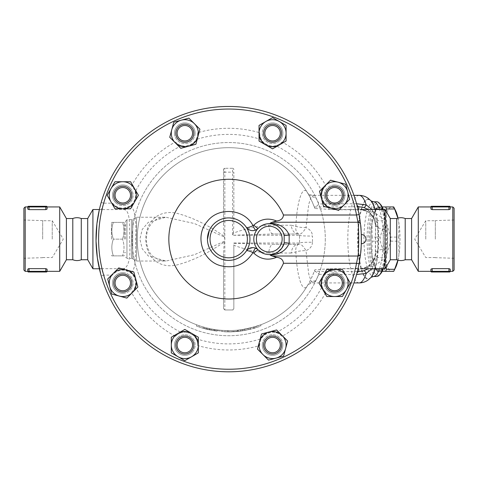 <?xml version="1.0" encoding="UTF-8"?>
<svg xmlns="http://www.w3.org/2000/svg" width="478" height="478" viewBox="0 0 478 478"><rect width="100%" height="100%" fill="white"/><g stroke="black" fill="none" stroke-linecap="round" stroke-linejoin="round"><path stroke-width="0.36" stroke-dasharray="2.39 1.79" d="M29.05 206.293L46.438 206.293A0.645 0.645 0 0 1 47.083 206.938L47.083 209.095L47.083 206.938L47.083 209.095L45.798 209.627L45.798 206.938L29.05 206.938L29.05 206.293L28.405 206.293A0.645 0.645 0 0 0 27.766 206.938L27.766 209.095L29.05 209.627L45.798 209.627M27.766 209.095L27.766 206.938L29.05 206.938L29.05 209.627M45.798 271.982L28.405 271.982A0.645 0.645 0 0 1 27.766 271.337L27.766 269.18L27.766 271.337L45.798 271.337L45.798 271.982L46.438 271.982A0.645 0.645 0 0 0 47.083 271.337L47.083 269.18L47.083 271.337L47.083 269.18L45.798 268.648L28.859 268.654M29.05 271.982L29.05 268.648L27.867 268.977M52.239 239.137L52.239 220.734L52.239 239.137M42.673 239.137L42.673 220.603L42.673 239.137M23.9 239.137L23.9 258.263L23.9 239.137M81.272 218.53L81.272 259.745M72.793 218.53L72.793 259.745M23.9 208.223L23.9 270.052M25.191 271.337L25.191 206.938M59.714 206.938L59.714 271.337M66.406 218.53L66.406 259.745M432.202 206.293L449.595 206.293A0.645 0.645 0 0 1 450.234 206.938L450.234 209.095L450.234 206.938L432.202 206.938L432.202 206.293L431.562 206.293A0.645 0.645 0 0 0 430.917 206.938L430.917 209.095L432.202 209.627L448.95 209.627L450.234 209.095M430.917 209.095L430.917 206.938L432.202 206.938L432.202 209.627M448.95 271.982L431.562 271.982A0.645 0.645 0 0 1 430.917 271.337L430.917 269.18L430.917 271.337L448.95 271.337L448.95 271.982L449.595 271.982A0.645 0.645 0 0 0 450.234 271.337L450.234 269.18L448.95 268.648L432.202 268.648L430.917 269.18M450.234 269.18L450.234 271.337L448.95 271.337L448.95 268.648M425.761 239.137L425.761 220.734L425.761 239.137M435.327 239.137L435.327 220.603L435.327 239.137M454.1 239.137L454.1 258.263L454.1 239.137M396.728 218.53L396.728 259.745M405.207 218.53L405.207 259.745M454.1 208.223L454.1 270.052M452.809 271.337L452.809 206.938M418.286 206.938L418.286 271.337M411.594 218.53L411.594 259.745M113.352 255.879C111.338 250.299 111.338 244.718 113.352 239.137C111.338 244.718 111.338 250.299 113.352 255.879C111.338 255.879 111.338 255.879 113.352 255.879C111.338 255.879 111.338 255.879 113.352 255.879L122.499 255.879C124.513 255.879 124.513 255.879 122.499 255.879C124.513 255.879 124.513 255.879 122.499 255.879C124.513 250.299 124.513 244.718 122.499 239.137C124.513 244.718 124.513 250.299 122.499 255.879L113.352 255.879M111.488 239.137L111.488 223.035L111.488 239.137M113.352 222.395C111.338 227.976 111.338 233.557 113.352 239.137C111.338 233.557 111.338 227.976 113.352 222.395C111.338 222.395 111.338 222.395 113.352 222.395C111.338 222.395 111.338 222.395 113.352 222.395L122.499 222.395C124.513 227.976 124.513 233.557 122.499 239.137C124.513 233.557 124.513 227.976 122.499 222.395C124.513 222.395 124.513 222.395 122.499 222.395C124.513 222.395 124.513 222.395 122.499 222.395L113.352 222.395M124.364 239.137L124.364 223.035L124.364 239.137M122.499 239.137L113.352 239.137L122.499 239.137M125.654 239.137L125.654 221.105L125.654 239.137M397.887 260.146L398.897 255.24A32.199 8.335 90 0 1 397.989 260.175M395.545 267.662A32.199 8.335 90 0 1 391.679 271.337L393.729 271.337M384.461 255.24L384.408 269.305A36.065 9.333 -90 0 0 385.322 271.337L391.679 271.337A32.199 8.335 90 0 1 384.461 255.24A32.199 8.335 90 0 1 384.461 223.035L380.201 237.106A36.065 9.333 -90 0 0 380.201 241.175L384.461 255.24M398.843 237.106L398.897 223.035A32.199 8.335 90 0 1 398.897 255.24L398.843 241.175A36.065 9.333 -90 0 0 398.843 237.106L390.711 237.106A36.065 9.333 90 0 1 390.711 241.175L386.451 255.24L386.212 266.814M391.679 206.938L385.322 206.938A36.065 9.333 -90 0 0 384.408 208.97L384.461 223.035A32.199 8.335 90 0 1 391.679 206.938A32.199 8.335 90 0 1 395.545 210.613M397.989 218.099A32.199 8.335 90 0 1 398.897 223.035L397.887 218.129M372.069 237.106L372.021 223.035A32.199 8.335 -90 0 0 372.021 255.24L372.069 241.175A36.065 9.333 90 0 1 372.069 237.106L380.201 237.106M377.19 206.938L379.233 206.938A32.199 8.335 -90 0 0 375.367 210.613A32.199 8.335 -90 0 0 372.021 223.035L376.276 208.97A36.065 9.333 90 0 1 377.058 207.195A36.065 9.333 90 0 1 377.19 206.938L385.322 206.938M382.197 271.337L377.19 271.337A36.065 9.333 90 0 1 377.058 271.086A36.065 9.333 90 0 1 376.276 269.305L372.021 255.24A32.199 8.335 -90 0 0 375.367 267.662A32.199 8.335 -90 0 0 379.233 271.337A32.199 8.335 -90 0 0 386.451 255.24A32.199 8.335 -90 0 0 386.451 223.035A32.199 8.335 -90 0 0 379.233 206.938L382.197 206.938M386.212 211.461L386.451 223.035L390.711 237.106M376.276 208.97L384.408 208.97M377.19 271.337L385.322 271.337M376.276 269.305L384.408 269.305M372.069 241.175L380.201 241.175M370.988 239.137A31.877 8.251 -90 0 0 379.233 271.014A31.877 8.251 -90 0 0 387.485 239.137A31.877 8.251 -90 0 0 379.233 207.261A31.877 8.251 -90 0 0 370.988 239.137M390.711 241.175L398.843 241.175M369.739 239.137A31.877 8.251 -90 0 0 377.99 271.014A31.877 8.251 -90 0 0 386.242 239.137A31.877 8.251 -90 0 0 377.99 207.261A31.877 8.251 -90 0 0 369.739 239.137M278.937 351.42A9.016 9.016 0 0 0 274.898 336.339A9.016 9.016 0 0 0 263.856 347.381A9.016 9.016 0 0 0 278.937 351.42A9.016 9.016 0 0 0 274.898 336.339A9.016 9.016 0 0 0 263.856 347.381A9.016 9.016 0 0 0 278.937 351.42A9.016 9.016 0 0 0 274.898 336.339A9.016 9.016 0 0 0 263.856 347.381A9.016 9.016 0 0 0 278.937 351.42A9.016 9.016 0 0 1 263.856 347.381A9.016 9.016 0 0 1 274.898 336.339A9.016 9.016 0 0 1 278.937 351.42A9.016 9.016 0 0 1 263.856 347.381A9.016 9.016 0 0 1 274.898 336.339A9.016 9.016 0 0 1 278.937 351.42M184.825 354.061A9.016 9.016 0 0 0 192.634 340.539A9.016 9.016 0 0 0 177.021 340.539A9.016 9.016 0 0 0 184.825 354.061A9.016 9.016 0 0 0 192.634 340.539A9.016 9.016 0 0 0 177.021 340.539A9.016 9.016 0 0 0 184.825 354.061A9.016 9.016 0 0 0 192.634 340.539A9.016 9.016 0 0 0 177.021 340.539A9.016 9.016 0 0 0 184.825 354.061A9.016 9.016 0 0 1 177.021 340.539A9.016 9.016 0 0 1 192.634 340.539A9.016 9.016 0 0 1 184.825 354.061A9.016 9.016 0 0 1 177.021 340.539A9.016 9.016 0 0 1 192.634 340.539A9.016 9.016 0 0 1 184.825 354.061M116.411 289.381A9.016 9.016 0 0 0 131.498 285.342A9.016 9.016 0 0 0 120.456 274.3A9.016 9.016 0 0 0 116.411 289.381A9.016 9.016 0 0 0 131.498 285.342A9.016 9.016 0 0 0 120.456 274.3A9.016 9.016 0 0 0 116.411 289.381A9.016 9.016 0 0 0 131.498 285.342A9.016 9.016 0 0 0 120.456 274.3A9.016 9.016 0 0 0 116.411 289.381A9.016 9.016 0 0 1 120.456 274.3A9.016 9.016 0 0 1 131.498 285.342A9.016 9.016 0 0 1 116.411 289.381A9.016 9.016 0 0 1 120.456 274.3A9.016 9.016 0 0 1 131.498 285.342A9.016 9.016 0 0 1 116.411 289.381M113.77 195.269A9.016 9.016 0 0 0 127.297 203.078A9.016 9.016 0 0 0 127.297 187.46A9.016 9.016 0 0 0 113.77 195.269A9.016 9.016 0 0 1 127.297 187.46A9.016 9.016 0 0 1 127.297 203.078A9.016 9.016 0 0 1 113.77 195.269A9.016 9.016 0 0 0 127.297 203.078A9.016 9.016 0 0 0 127.297 187.46A9.016 9.016 0 0 0 113.77 195.269A9.016 9.016 0 0 0 127.297 203.078A9.016 9.016 0 0 0 127.297 187.46A9.016 9.016 0 0 0 113.77 195.269A9.016 9.016 0 0 1 127.297 187.46A9.016 9.016 0 0 1 127.297 203.078A9.016 9.016 0 0 1 113.77 195.269M178.449 126.855A9.016 9.016 0 0 0 182.494 141.936A9.016 9.016 0 0 0 193.536 130.894A9.016 9.016 0 0 0 178.449 126.855A9.016 9.016 0 0 1 193.536 130.894A9.016 9.016 0 0 1 182.494 141.936A9.016 9.016 0 0 1 178.449 126.855A9.016 9.016 0 0 0 182.494 141.936A9.016 9.016 0 0 0 193.536 130.894A9.016 9.016 0 0 0 178.449 126.855A9.016 9.016 0 0 0 182.494 141.936A9.016 9.016 0 0 0 193.536 130.894A9.016 9.016 0 0 0 178.449 126.855A9.016 9.016 0 0 1 193.536 130.894A9.016 9.016 0 0 1 182.494 141.936A9.016 9.016 0 0 1 178.449 126.855M272.562 124.214A9.016 9.016 0 0 0 264.758 137.736A9.016 9.016 0 0 0 280.371 137.736A9.016 9.016 0 0 0 272.562 124.214A9.016 9.016 0 0 1 280.371 137.736A9.016 9.016 0 0 1 264.758 137.736A9.016 9.016 0 0 1 272.562 124.214A9.016 9.016 0 0 0 264.758 137.736A9.016 9.016 0 0 0 280.371 137.736A9.016 9.016 0 0 0 272.562 124.214A9.016 9.016 0 0 0 264.758 137.736A9.016 9.016 0 0 0 280.371 137.736A9.016 9.016 0 0 0 272.562 124.214A9.016 9.016 0 0 1 280.371 137.736A9.016 9.016 0 0 1 264.758 137.736A9.016 9.016 0 0 1 272.562 124.214M340.981 188.894A9.016 9.016 0 0 0 325.894 192.939A9.016 9.016 0 0 0 336.936 203.981A9.016 9.016 0 0 0 340.981 188.894A9.016 9.016 0 0 1 336.936 203.981A9.016 9.016 0 0 1 325.894 192.939A9.016 9.016 0 0 1 340.981 188.894A9.016 9.016 0 0 0 325.894 192.939A9.016 9.016 0 0 0 336.936 203.981A9.016 9.016 0 0 0 340.981 188.894A9.016 9.016 0 0 0 325.894 192.939A9.016 9.016 0 0 0 336.936 203.981A9.016 9.016 0 0 0 340.981 188.894A9.016 9.016 0 0 1 336.936 203.981A9.016 9.016 0 0 1 325.894 192.939A9.016 9.016 0 0 1 340.981 188.894M287.648 341.005L283.609 356.086L268.522 360.131L257.481 349.089L261.52 334.002L276.607 329.963L287.648 341.005M198.352 352.854L184.825 360.663L171.303 352.854L171.303 337.235L184.825 329.432L198.352 337.235L198.352 352.854M126.831 298.093L111.744 294.048L107.705 278.967L118.747 267.925L133.828 271.964L137.873 287.051L126.831 298.093M114.977 208.796L107.174 195.269L114.977 181.748L130.596 181.748L138.405 195.269L130.596 208.796L114.977 208.796M169.744 137.27L173.783 122.189L188.87 118.144L199.912 129.185L195.872 144.272L180.786 148.311L169.744 137.27M259.04 125.421L272.562 117.612L286.089 125.421L286.089 141.04L272.562 148.849L259.04 141.04L259.04 125.421M330.561 180.188L345.648 184.227L349.687 199.314L338.645 210.356L323.564 206.311L319.519 191.23L330.561 180.188M262.261 345.044A10.307 10.307 0 0 1 272.562 334.743A10.307 10.307 0 0 1 282.868 345.044A10.307 10.307 0 0 1 272.562 355.351A10.307 10.307 0 0 1 262.261 345.044M177.541 337.761A10.307 10.307 0 0 1 192.114 337.761A10.307 10.307 0 0 1 192.114 352.334A10.307 10.307 0 0 1 177.541 352.334A10.307 10.307 0 0 1 177.541 337.761M122.786 272.705A10.307 10.307 0 0 1 133.093 283.006A10.307 10.307 0 0 1 122.786 293.313A10.307 10.307 0 0 1 112.485 283.006A10.307 10.307 0 0 1 122.786 272.705M130.076 187.985A10.307 10.307 0 0 1 130.076 202.558A10.307 10.307 0 0 1 115.503 202.558A10.307 10.307 0 0 1 115.503 187.985A10.307 10.307 0 0 1 130.076 187.985M195.132 133.231A10.307 10.307 0 0 1 184.825 143.531A10.307 10.307 0 0 1 174.524 133.231A10.307 10.307 0 0 1 184.825 122.924A10.307 10.307 0 0 1 195.132 133.231M279.851 140.514A10.307 10.307 0 0 1 265.278 140.514A10.307 10.307 0 0 1 265.278 125.941A10.307 10.307 0 0 1 279.851 125.941A10.307 10.307 0 0 1 279.851 140.514M334.606 205.576A10.307 10.307 0 0 1 324.299 195.269A10.307 10.307 0 0 1 334.606 184.968A10.307 10.307 0 0 1 344.907 195.269A10.307 10.307 0 0 1 334.606 205.576M343.622 283.006A9.016 9.016 0 0 1 330.095 290.815A9.016 9.016 0 0 1 330.095 275.197A9.016 9.016 0 0 1 343.622 283.006A9.016 9.016 0 0 0 330.095 275.197A9.016 9.016 0 0 0 330.095 290.815A9.016 9.016 0 0 0 343.622 283.006A9.016 9.016 0 0 0 330.095 275.197A9.016 9.016 0 0 0 330.095 290.815A9.016 9.016 0 0 0 343.622 283.006A9.016 9.016 0 0 0 330.095 275.197A9.016 9.016 0 0 0 330.095 290.815A9.016 9.016 0 0 0 343.622 283.006A9.016 9.016 0 0 1 330.095 290.815A9.016 9.016 0 0 1 330.095 275.197A9.016 9.016 0 0 1 343.622 283.006M342.409 269.484L350.219 283.006L342.409 296.533L326.797 296.533L318.987 283.006L326.797 269.484L342.409 269.484M327.316 290.295A10.307 10.307 0 0 1 327.316 275.722A10.307 10.307 0 0 1 341.89 275.722A10.307 10.307 0 0 1 341.89 290.295A10.307 10.307 0 0 1 327.316 290.295M361.362 239.353L361.35 241.067M361.308 242.842L361.296 243.32M361.35 240.996L361.356 240.105M361.362 238.964L361.356 237.889M361.338 236.485L361.326 236.072M361.284 234.579L361.296 234.955M361.314 235.618L361.326 236.007M361.344 236.849L361.35 237.208M361.356 238.08L361.362 239.137A132.669 132.669 0 0 1 169.63 357.932A132.669 132.669 0 0 1 148.622 133.362A132.669 132.669 0 0 1 361.362 239.137M265.278 125.941A10.307 10.307 0 0 0 269.897 143.185A10.307 10.307 0 0 0 282.516 130.566A10.307 10.307 0 0 0 265.278 125.941M334.606 184.968A10.307 10.307 0 0 0 325.679 200.419A10.307 10.307 0 0 0 343.527 200.419A10.307 10.307 0 0 0 334.606 184.968M341.89 275.722A10.307 10.307 0 0 0 324.652 280.341A10.307 10.307 0 0 0 337.271 292.96A10.307 10.307 0 0 0 341.89 275.722M282.868 345.044A10.307 10.307 0 0 0 267.411 336.124A10.307 10.307 0 0 0 267.411 353.971A10.307 10.307 0 0 0 282.868 345.044M192.114 352.334A10.307 10.307 0 0 0 187.496 335.096A10.307 10.307 0 0 0 174.876 347.715A10.307 10.307 0 0 0 192.114 352.334M122.786 293.313A10.307 10.307 0 0 0 131.713 277.855A10.307 10.307 0 0 0 113.866 277.855A10.307 10.307 0 0 0 122.786 293.313M115.503 202.558A10.307 10.307 0 0 0 132.741 197.934A10.307 10.307 0 0 0 120.121 185.315A10.307 10.307 0 0 0 115.503 202.558M174.524 133.231A10.307 10.307 0 0 0 189.981 142.151A10.307 10.307 0 0 0 189.981 124.304A10.307 10.307 0 0 0 174.524 133.231M355.429 209.764A130.088 130.088 0 0 0 103.678 203.168L101.205 202.451A132.669 132.669 0 0 1 358.171 210.224L355.429 209.764L335.574 209.764L314.859 208.498A91.447 91.447 0 0 0 163.649 174.858A91.447 91.447 0 0 0 214.526 329.485A91.447 91.447 0 0 1 209.376 328.523L204.226 327.251A91.447 91.447 0 0 1 199.069 325.655C195.771 324.478 195.771 324.478 199.069 325.655C195.771 324.478 195.771 324.478 199.069 325.655L199.069 327.018C195.771 325.859 195.771 325.859 199.069 327.018C195.771 325.859 195.771 325.859 199.069 327.018A92.738 92.738 0 0 0 204.226 328.589L209.376 329.838A92.738 92.738 0 0 0 214.526 330.788C217.849 331.26 217.849 331.26 214.526 330.788C217.849 331.26 217.849 331.26 214.526 330.788A92.738 92.738 0 0 1 199.069 327.018L199.069 325.655M100.099 206.526L99.346 209.669L101.432 209.591L103.678 203.168L112.611 203.168A12.882 12.882 0 0 0 131.492 204.763A12.882 12.882 0 0 0 131.528 185.811A110.836 110.836 0 0 1 175.366 141.972A12.882 12.882 0 0 0 197.695 132.723A110.836 110.836 0 0 1 259.691 132.723A12.882 12.882 0 0 0 282.026 141.972A110.836 110.836 0 0 1 325.859 185.811A12.882 12.882 0 0 0 335.108 208.139A110.836 110.836 0 0 1 335.574 209.764M360.681 252.593A132.669 132.669 0 0 1 360.328 255.658M360.251 256.268A132.669 132.669 0 0 1 360.149 257.056M360.018 258.001A132.669 132.669 0 0 1 359.635 260.468M359.181 263.103L359.062 263.748A132.669 132.669 0 0 1 96.03 239.137A132.669 132.669 0 0 1 359.062 214.526L359.48 216.857M360.137 221.141A132.669 132.669 0 0 1 360.657 225.485L360.042 220.478M325.297 239.137A96.604 96.604 0 0 1 180.397 322.799A96.604 96.604 0 0 1 180.397 155.475A96.604 96.604 0 0 1 325.297 239.137A96.604 96.604 0 0 1 180.397 322.799A96.604 96.604 0 0 1 180.397 155.475A96.604 96.604 0 0 1 325.297 239.137M258.228 249.958A15.457 15.457 0 0 1 258.228 228.323L259.423 227.223M260.892 226.148L261.58 225.73M265.989 224.033L267.62 223.77M245.943 226.715L246.307 227.241C248.1 230.193 251.225 231.131 255.676 230.049M270.321 223.716L272.938 224.122M274.151 224.475L274.575 224.618M280.843 228.896L281.434 229.607M270.321 254.559L268.923 254.589M267.817 254.523L265.619 254.159M264.902 253.967L263.468 253.465M275.167 253.424L274.121 253.812M272.938 254.153L271.833 254.38M253.699 247.7L252.725 247.634M248.972 248.602L248.094 249.169M247.048 250.102L246.021 251.446M245.053 252.707L243.756 254.135M241.874 255.814L240.476 256.829M238.779 257.845L236.927 258.729M234.668 259.536L232.26 260.092M230.527 260.313L228.813 260.391M228.359 260.391L226.518 260.277M226.375 260.265L223.812 259.823M220.734 258.843L218.058 257.534M217.412 257.146L215.243 255.587M214.383 254.852L213.379 253.872M211.3 251.344L210.189 249.582M209.525 248.309L208.982 247.072M208.032 244.109L207.637 242.017M207.494 240.559L207.446 239.43M209.352 230.33L211.216 227.044M212.865 224.959L214.479 223.34M216.056 222.049L217.759 220.914M219.551 219.952L221.547 219.121M223.435 218.548L226.184 218.034M227.48 217.92L229.332 217.896M232.69 218.267L234.017 218.56M235.427 218.978L238.205 220.131M239.819 221.027L241.02 221.822M243.607 223.997L244.7 225.156M246.307 251.04A21.253 21.253 0 0 0 246.307 227.241M232.846 234.991L233.413 233.097C245.495 228.681 257.272 226.064 268.744 225.246A10.307 4.565 -90 0 0 273.261 233.987L298.248 233.987L299.539 235.272A10.307 0.765 0 0 0 312.498 236.013L312.498 242.268A10.307 0.765 180 0 0 299.539 243.003L299.539 235.272L298.822 234.118L298.248 233.987L273.261 233.987L232.559 235.272L232.559 172.164L233.85 172.164L233.85 224.738L233.85 172.164M206.562 329.193L202.917 328.219L206.562 329.193L206.866 327.944L203.275 326.982L202.917 328.219L225.001 331.804L202.917 328.219L203.275 326.982L206.866 327.944M227.265 331.863L243.445 330.698L227.265 331.863L227.283 330.579L225.054 330.513A91.447 91.447 0 0 1 203.275 326.982A91.447 91.447 0 0 0 225.054 330.513L225.001 331.804L225.054 330.513L227.283 330.579A91.447 91.447 0 0 0 243.242 329.426A91.447 91.447 0 0 1 227.283 330.579L227.265 331.863M254.475 328.219L243.445 330.698L254.475 328.219L254.117 326.982L243.242 329.426L243.445 330.698L243.242 329.426L243.445 330.698L243.242 329.426L254.117 326.982M209.376 329.838L209.376 328.523L209.376 329.838M204.226 328.589L204.226 327.251L204.226 328.589M214.526 329.485L214.526 330.788L214.526 329.485C217.849 329.963 217.849 329.963 214.526 329.485C217.849 329.963 217.849 329.963 214.526 329.485A91.447 91.447 0 0 0 224.576 330.495L228.436 330.585A91.447 91.447 0 0 0 238.098 330.101C241.42 329.718 241.42 329.718 238.098 330.101C241.42 329.718 241.42 329.718 238.098 330.101A91.447 91.447 0 0 1 227.152 330.573L224.576 330.495A91.447 91.447 0 0 0 240.028 329.88L250.335 327.992L260.635 324.831L253.806 327.072L244.545 329.205L237.452 330.167L237.458 331.463L244.545 330.513L253.806 328.41L260.898 326.104L260.898 324.729L260.635 326.199L250.335 329.318L237.715 331.433L237.715 330.143L240.028 329.88A91.447 91.447 0 0 0 314.859 269.783L329.784 268.75L358.016 268.75M224.576 331.786L227.152 331.863A92.738 92.738 0 0 0 238.098 331.397C241.42 331.021 241.42 331.021 238.098 331.397C241.42 331.021 241.42 331.021 238.098 331.397A92.738 92.738 0 0 1 228.436 331.875L224.576 331.786M227.152 331.863L227.152 330.573M221.995 331.636L221.995 330.34L221.995 331.636M314.859 208.498L314.357 207.117L314.709 207.022C315.689 206.825 317.153 205.803 319.107 203.945L315.629 197.432L313.335 195.347L310.909 197.647L308.722 204.321L305.974 227.6C310.043 229.315 312.218 232.117 312.498 236.013M298.248 233.987A10.307 7.128 -90 0 1 291.204 225.246L295.834 226.333A10.307 2.671 3 0 0 305.974 227.6A10.307 3.537 -63.6 0 1 298.822 234.118A10.307 6.877 -63.6 0 1 295.834 226.333C297.059 200.3 302.825 183.982 307.557 192.831C309.368 195.616 311.638 200.378 314.357 207.117M312.498 242.268C312.224 246.158 310.043 248.96 305.974 250.675L308.722 273.96L310.909 280.634L313.335 282.928L315.629 280.849L319.107 274.33C317.153 272.478 315.689 271.45 314.709 271.253L314.357 271.163C311.644 277.879 309.38 282.641 307.557 285.444C302.837 294.287 297.059 278.023 295.834 251.942A10.307 6.877 -116.4 0 1 298.822 244.156L299.539 243.003L299.539 235.272L232.559 235.272M314.357 271.163L314.859 269.783M99.382 268.761L101.432 268.69L103.678 275.113L101.205 275.824L100.709 274.055M101.205 275.824A132.669 132.669 0 0 0 358.171 268.056L355.429 268.511L329.784 268.75M335.574 268.511A110.836 110.836 0 0 1 335.108 270.136A12.882 12.882 0 0 0 325.859 292.464A110.836 110.836 0 0 1 282.026 336.303A12.882 12.882 0 0 0 259.691 345.552A110.836 110.836 0 0 1 197.695 345.552A12.882 12.882 0 0 0 175.366 336.303A110.836 110.836 0 0 1 131.528 292.464A12.882 12.882 0 0 0 131.492 273.518A12.882 12.882 0 0 0 112.611 275.113L103.678 275.113A130.088 130.088 0 0 0 355.429 268.511M131.528 292.464C133.756 290.026 134.981 288.007 135.208 286.406C136.995 284.35 134.408 274.503 130.625 272.783L128.941 271.689L123.856 270.172C119.291 269.909 115.545 271.552 112.611 275.113M100.41 205.325L100.529 204.883M112.611 203.168C115.545 206.723 119.291 208.366 123.856 208.103L128.941 206.586L130.625 205.492C134.408 203.771 136.995 193.925 135.208 191.869C134.916 190.148 133.685 188.129 131.528 185.811M282.026 336.303C279.582 334.08 277.563 332.855 275.967 332.622C273.123 330.244 261.705 334.97 261.376 338.669C260.373 340.091 259.811 342.385 259.691 345.552M197.695 345.552C197.545 342.254 196.984 339.96 196.016 338.669C195.687 334.97 184.269 330.244 181.425 332.622C179.71 332.921 177.691 334.146 175.366 336.303M175.366 141.972C177.81 144.195 179.83 145.426 181.425 145.653C184.269 148.031 195.687 143.304 196.016 139.612C197.02 138.184 197.581 135.889 197.695 132.723M259.691 132.723C259.847 136.021 260.408 138.315 261.376 139.612C261.705 143.304 273.123 148.031 275.967 145.653C277.682 145.354 279.702 144.129 282.026 141.972M325.859 185.811C323.636 188.248 322.411 190.268 322.178 191.869C319.8 194.713 324.532 206.132 328.225 206.46C329.647 207.464 331.941 208.026 335.108 208.139M101.432 268.69L123.856 268.69A6.441 6.077 78.2 0 1 128.941 271.689M123.856 270.172L123.856 268.69C128.827 266.539 130.715 257.397 129.532 241.265C129.484 225.293 130.524 210.075 123.856 209.591L101.432 209.591M128.941 206.586A6.441 6.077 101.8 0 1 123.856 209.591L123.856 208.103M130.625 205.492C134.963 209.615 136.63 220.83 135.609 239.137C135.597 255.455 135.997 270.65 130.625 272.783M335.108 270.136C331.81 270.291 329.515 270.853 328.225 271.815C324.532 272.149 319.8 283.562 322.178 286.406C322.477 288.126 323.702 290.146 325.859 292.464M360.43 268.761L367.767 266.64L373.653 260.588L375.529 253.071A12.882 4.224 -0 0 1 384.784 249.02L385.083 258.216L373.778 266.246L364.248 268.128C368.478 267.298 373.139 262.356 373.7 260.486A12.882 7.69 27.9 0 1 373.706 260.486A12.882 7.69 27.9 0 1 385.083 258.216L385.083 268.761M359.713 209.513L373.778 212.029L385.083 220.059L384.784 229.255A12.882 4.224 180 0 1 375.529 225.204L373.653 217.693L367.767 211.635L360.43 209.513M384.784 229.255L384.784 249.02M371.986 268.761L377.375 255.73L377.781 251.32A15.457 6.435 0 0 0 375.529 254.666L375.529 223.608L375.284 257.606L368.054 268.761M359.319 262.326L359.492 261.341M359.653 260.367L360.573 253.573L361.344 241.253M361.35 241.115L361.207 232.655M361.165 231.854L360.663 225.514M385.083 209.513L385.083 220.059A12.882 7.69 152.1 0 1 373.706 217.795A12.882 7.69 152.1 0 1 373.7 217.795A12.882 7.69 152.1 0 1 373.653 217.693M92.917 209.513L92.917 268.761M125.654 221.105L126.945 219.82L132.693 219.474L136.559 217.239L165.914 217.239L194.355 223.519L224.319 236.98L224.218 236.287C207.805 224.857 191.977 217.191 176.741 213.29C162.311 209.866 146.25 217.627 145.748 239.137C146.25 260.647 162.311 268.415 176.741 264.991C191.977 261.084 207.805 253.418 224.218 241.988L224.319 241.294L194.355 254.756L165.914 261.036L148.27 255.945L142.235 248.841L139.905 239.137L142.235 229.434L148.27 222.33L165.914 217.239C162.693 217.102 159.407 217.872 156.061 219.551L152.703 222.061L149.536 226.208C147.194 230.282 146.154 235.284 146.417 241.205C147.176 248.022 149.232 252.987 152.584 256.1L159.479 260.163L165.914 261.036L136.559 261.036L136.559 217.239L136.559 261.036L132.693 258.801L132.693 219.474L132.693 258.801L131.402 258.461L131.402 219.82L131.402 258.461L126.945 258.461L126.945 219.82L126.945 258.461L125.654 257.17M224.319 236.98L224.833 239.137L224.319 241.294M232.559 168.298A1.291 1.291 0 0 1 233.85 169.582L232.559 168.298L224.833 168.298L232.559 168.298L232.559 172.164L224.833 172.164L224.833 309.977L223.543 308.692L223.543 253.537L223.543 308.692L224.833 309.977L232.559 309.977A1.291 1.291 0 0 0 233.85 308.692L233.85 245.304C245.782 249.665 257.415 252.241 268.744 253.029A10.307 4.565 -90 0 1 273.261 244.288L298.822 244.156A10.307 3.537 -116.4 0 1 305.974 250.675A10.307 2.671 177 0 0 295.834 251.942L291.204 253.029A10.307 7.128 -90 0 1 298.248 244.288L273.261 244.288L233.85 243.314L233.85 245.304M224.218 241.988L223.543 253.537M291.204 253.029L268.744 253.029M268.744 225.246L291.204 225.246M233.413 233.097L233.85 224.738M315.629 280.849A10.307 9.644 30.4 0 0 307.557 285.444A91.447 91.447 0 0 1 169.744 309.051A91.447 91.447 0 0 1 169.744 169.23A91.447 91.447 0 0 1 307.557 192.831A10.307 9.644 149.6 0 0 315.629 197.432M224.833 309.977L232.559 309.977L233.85 308.692L233.85 243.003L299.539 243.003L298.248 244.288M233.85 243.003L233.85 243.314M223.543 224.738L223.543 169.582A1.291 1.291 0 0 1 224.833 168.298L223.543 169.582L223.543 224.738L224.218 236.287M319.107 274.33L356.433 274.533A15.457 4.141 90.4 0 1 356.791 273.673M374.913 268.761A40.021 10.361 90 0 0 377.375 255.73A15.457 4.828 9.8 0 0 375.284 257.606M377.781 251.32L377.74 226.022A40.021 10.361 90 0 1 377.74 252.253A15.457 6.172 2 0 0 375.523 255.276M377.781 226.954A15.457 6.435 -0 0 1 375.529 223.608L375.523 222.999A15.457 6.172 -2 0 0 377.74 226.022L377.375 222.545A15.457 4.828 -9.8 0 1 375.284 220.669L375.523 222.999M368.054 209.513L375.284 220.669M374.913 209.513A40.021 10.361 90 0 1 377.375 222.545L371.986 209.513M356.552 203.742L356.433 203.748A15.457 4.141 -90.4 0 0 356.791 204.602M356.433 203.748L319.107 203.945M87.707 218.53L87.707 259.745M376.748 276.493A37.35 9.668 90 0 1 367.08 239.137A37.35 9.668 90 0 1 376.748 201.788M382.639 209.513A37.35 9.668 90 0 1 382.639 268.761M380.494 204.393A36.065 9.333 -90 0 0 368.658 239.137A36.065 9.333 -90 0 0 380.494 273.882M383.314 268.761A36.065 9.333 -90 0 0 383.314 209.513M390.293 218.53L390.293 259.745M45.798 206.293L45.798 206.938L47.083 206.938M45.798 268.648L45.798 271.337L47.083 271.337M448.95 206.293L448.95 209.627M432.202 271.982L432.202 268.648M238.098 331.397L238.098 330.101L238.098 331.397M228.436 331.875L228.436 330.585M244.545 330.513L244.545 329.205M242.346 330.866L242.346 329.563M253.806 328.41L253.806 327.072M248.016 329.838L248.016 328.523M250.335 329.318L250.335 327.992M256.005 327.765L256.005 326.414M353.923 195.347L313.335 195.347C310.808 195.651 306.595 192.568 307.527 192.783L307.557 192.831A91.447 91.447 0 0 0 169.744 169.23A91.447 91.447 0 0 0 169.744 309.051A91.447 91.447 0 0 0 307.557 285.444L307.527 285.491C306.482 285.725 311.035 282.57 313.335 282.928L353.923 282.928M135.208 286.406A104.754 104.754 0 0 0 181.425 332.622M196.016 338.669A104.754 104.754 0 0 0 261.376 338.669M181.425 145.653A104.754 104.754 0 0 0 135.208 191.869M261.376 139.612A104.754 104.754 0 0 0 196.016 139.612M322.178 191.869A104.754 104.754 0 0 0 275.967 145.653M329.169 209.489A104.754 104.754 0 0 0 328.225 206.46M328.225 271.815A104.754 104.754 0 0 0 329.169 268.785M275.967 332.622A104.754 104.754 0 0 0 322.178 286.406M373.653 260.588A12.882 7.69 27.9 0 1 373.7 260.486L375.355 255.443L375.529 253.071M358.016 209.525L329.784 209.525M223.543 172.164L224.833 172.164L224.833 168.298A1.291 1.291 0 0 0 223.543 169.582M357.341 271.564L314.709 271.253M314.709 207.022L357.341 206.717M370.725 277.694A40.021 10.361 90 0 1 357.592 239.137A40.021 10.361 90 0 1 370.725 200.581M375.146 209.513A39.614 10.253 90 0 1 375.146 268.761M371.089 277.306L371.083 277.312A39.614 10.253 90 0 1 360.113 262.786A39.614 10.253 90 0 1 359.671 218.004A39.614 10.253 90 0 1 371.089 200.969L371.083 200.963M359.151 282.928A43.791 11.335 90 0 1 347.817 239.137A43.791 11.335 90 0 1 359.151 195.347M373.617 201.788A37.35 9.668 -90 0 0 363.949 239.137A37.35 9.668 -90 0 0 373.617 276.493M379.508 268.761A37.35 9.668 -90 0 0 379.317 208.958M42.673 257.54L52.239 257.54L63.293 239.137L52.239 220.734L42.673 220.734M42.673 220.603L23.9 220.017M42.673 257.672L23.9 258.263M435.327 257.54L425.761 257.54L414.707 239.137L425.761 220.734L435.327 220.734M454.1 258.263L435.327 257.672M454.1 220.017L435.327 220.603M111.488 255.24L111.858 255.879M111.488 223.035L111.858 222.395M124.364 223.035L123.993 222.395M124.364 255.24L123.993 255.879M125.654 225.616L124.364 225.616M125.654 252.665L124.364 252.665M375.367 210.613L377.058 207.195M375.367 267.662L377.058 271.086M377.99 271.014L379.233 271.014M377.99 207.261L379.233 207.261M247.162 249.982L246.744 250.448M217.102 331.146L217.102 329.85M196.494 326.104L196.494 324.729M240.673 331.099L240.673 329.802M375.529 225.204L373.706 217.795C373.133 216.229 371.37 214.305 368.413 212.035L363.925 210.063C359.295 209.149 360.549 209.663 359.671 209.513M100.171 209.513L99.382 209.513"/><path stroke-width="0.72" d="M25.191 206.938L25.191 271.337L23.9 270.052L23.9 208.223L25.191 206.938L27.766 206.938L27.766 209.095L27.766 206.938A0.645 0.645 0 0 1 28.405 206.293L45.798 206.293L45.798 206.938L47.083 206.938A0.645 0.645 0 0 0 46.438 206.293L45.798 206.293M27.766 206.938L45.798 206.938L45.798 209.627L47.083 209.095L47.083 206.938L59.714 206.938L59.714 271.337L47.083 271.337A0.645 0.645 0 0 1 46.438 271.982L29.05 271.982L29.05 271.337L27.766 271.337L27.766 269.18L27.766 271.337A0.645 0.645 0 0 0 28.405 271.982L29.05 271.982M45.798 209.627L29.05 209.627L27.766 209.095M27.766 269.18L29.05 268.648L45.798 268.648L47.083 269.18L47.083 271.337L45.798 271.337L45.798 271.982M28.859 268.654L28.465 268.714M81.272 218.53L87.707 218.53L87.707 259.745L81.272 259.745L81.272 218.53C78.446 217.424 75.62 217.424 72.793 218.53L66.406 218.53L59.714 206.938M81.272 259.745C78.446 260.851 75.62 260.851 72.793 259.745L72.793 218.53M72.793 259.745L66.406 259.745L66.406 218.53M449.595 206.293A0.645 0.645 0 0 1 450.234 206.938L450.234 209.095L450.234 206.938A0.645 0.645 0 0 0 449.595 206.293L431.562 206.293A0.645 0.645 0 0 0 430.917 206.938L430.917 209.095L430.917 206.938A0.645 0.645 0 0 1 431.562 206.293M450.234 209.095L448.95 209.627L432.202 209.627L430.917 209.095M431.562 271.982A0.645 0.645 0 0 1 430.917 271.337L430.917 269.18L430.917 271.337A0.645 0.645 0 0 0 431.562 271.982L449.595 271.982A0.645 0.645 0 0 0 450.234 271.337L450.234 269.18L450.234 271.337A0.645 0.645 0 0 1 449.595 271.982M430.917 269.18L432.202 268.648L448.95 268.648L450.234 269.18M396.728 239.137L396.728 218.53C399.554 217.424 402.38 217.424 405.207 218.53L405.207 259.745C402.38 260.851 399.554 260.851 396.728 259.745L396.728 239.137M452.809 271.337L454.1 270.052L454.1 208.223L452.809 206.938L452.809 271.337L448.95 271.337L448.95 271.982M432.202 271.982L432.202 271.337L418.286 271.337L418.286 206.938L432.202 206.938L432.202 206.293M418.286 271.337L411.594 259.745L411.594 218.53L418.286 206.938M386.212 266.814L386.505 269.305A36.065 9.333 90 0 1 385.597 271.337L393.729 271.337A36.065 9.333 -90 0 0 393.854 271.086A36.065 9.333 -90 0 0 394.637 269.305L397.887 260.146M397.989 260.175A32.199 8.335 90 0 1 395.545 267.662L393.854 271.086M397.887 218.129L394.637 208.97A36.065 9.333 -90 0 0 393.854 207.195A36.065 9.333 -90 0 0 393.729 206.938L391.679 206.938M393.854 207.195L395.545 210.613A32.199 8.335 90 0 1 397.989 218.099M385.597 271.337L382.197 271.337M382.197 206.938L385.597 206.938A36.065 9.333 90 0 1 386.505 208.97L386.212 211.461M385.597 206.938L393.729 206.938M386.505 208.97L394.637 208.97M386.505 269.305L394.637 269.305M278.029 350.511A7.726 7.726 0 0 1 265.099 347.046A7.726 7.726 0 0 1 274.563 337.582A7.726 7.726 0 0 1 278.029 350.511M278.937 351.42A9.016 9.016 0 0 0 274.898 336.339A9.016 9.016 0 0 0 263.856 347.381A9.016 9.016 0 0 0 278.937 351.42M184.825 352.776A7.726 7.726 0 0 1 178.133 341.184A7.726 7.726 0 0 1 191.523 341.184A7.726 7.726 0 0 1 184.825 352.776M184.825 354.061A9.016 9.016 0 0 0 192.634 340.539A9.016 9.016 0 0 0 177.021 340.539A9.016 9.016 0 0 0 184.825 354.061M117.325 288.473A7.726 7.726 0 0 1 120.785 275.543A7.726 7.726 0 0 1 130.255 285.007A7.726 7.726 0 0 1 117.325 288.473M116.411 289.381A9.016 9.016 0 0 0 131.498 285.342A9.016 9.016 0 0 0 120.456 274.3A9.016 9.016 0 0 0 116.411 289.381M115.061 195.269A7.726 7.726 0 0 1 126.652 188.577A7.726 7.726 0 0 1 126.652 201.961A7.726 7.726 0 0 1 115.061 195.269M113.77 195.269A9.016 9.016 0 0 0 127.297 203.078A9.016 9.016 0 0 0 127.297 187.46A9.016 9.016 0 0 0 113.77 195.269M179.364 127.763A7.726 7.726 0 0 1 192.293 131.229A7.726 7.726 0 0 1 182.829 140.693A7.726 7.726 0 0 1 179.364 127.763M178.449 126.855A9.016 9.016 0 0 0 182.494 141.936A9.016 9.016 0 0 0 193.536 130.894A9.016 9.016 0 0 0 178.449 126.855M272.562 125.499A7.726 7.726 0 0 1 279.26 137.096A7.726 7.726 0 0 1 265.87 137.096A7.726 7.726 0 0 1 272.562 125.499M272.562 124.214A9.016 9.016 0 0 0 264.758 137.736A9.016 9.016 0 0 0 280.371 137.736A9.016 9.016 0 0 0 272.562 124.214M340.067 189.802A7.726 7.726 0 0 1 336.602 202.732A7.726 7.726 0 0 1 327.137 193.267A7.726 7.726 0 0 1 340.067 189.802M340.981 188.894A9.016 9.016 0 0 0 325.894 192.939A9.016 9.016 0 0 0 336.936 203.981A9.016 9.016 0 0 0 340.981 188.894M261.52 334.002L269.066 331.983A13.521 13.521 0 0 0 259.5 341.543L261.52 334.002M263.002 354.61L257.481 349.089L259.5 341.543A13.521 13.521 0 0 0 276.063 358.112L268.522 360.131L263.002 354.61M276.607 329.963L282.128 335.484A13.521 13.521 0 0 0 269.066 331.983L276.607 329.963M285.629 348.546L283.609 356.086L276.063 358.112A13.521 13.521 0 0 0 282.128 335.484L287.648 341.005L285.629 348.546M184.825 329.432L191.588 333.333A13.521 13.521 0 0 0 178.067 333.333L184.825 329.432M171.303 345.044L171.303 337.235L178.067 333.333A13.521 13.521 0 0 0 178.067 356.761L171.303 352.854L171.303 345.044M198.352 337.235L198.352 345.044A13.521 13.521 0 0 0 191.588 333.333L198.352 337.235M191.588 356.761L184.825 360.663L178.067 356.761A13.521 13.521 0 0 0 198.352 345.044L198.352 352.854L191.588 356.761M133.828 271.964L135.854 279.505A13.521 13.521 0 0 0 126.288 269.945L133.828 271.964M113.226 273.446L118.747 267.925L126.288 269.945A13.521 13.521 0 0 0 109.725 286.507L107.705 278.967L113.226 273.446M137.873 287.051L132.352 292.572A13.521 13.521 0 0 0 135.854 279.505L137.873 287.051M119.285 296.067L111.744 294.048L109.725 286.507A13.521 13.521 0 0 0 132.352 292.572L126.831 298.093L119.285 296.067M138.405 195.269L134.497 202.033A13.521 13.521 0 0 0 134.497 188.505L138.405 195.269M122.786 181.748L130.596 181.748L134.497 188.505A13.521 13.521 0 0 0 111.075 188.505L114.977 181.748L122.786 181.748M130.596 208.796L122.786 208.796A13.521 13.521 0 0 0 134.497 202.033L130.596 208.796M111.075 202.033L107.174 195.269L111.075 188.505A13.521 13.521 0 0 0 122.786 208.796L114.977 208.796L111.075 202.033M195.872 144.272L188.326 146.292A13.521 13.521 0 0 0 197.892 136.732L195.872 144.272M194.391 123.665L199.912 129.185L197.892 136.732A13.521 13.521 0 0 0 181.329 120.169L188.87 118.144L194.391 123.665M180.786 148.311L175.265 142.791A13.521 13.521 0 0 0 188.326 146.292L180.786 148.311M171.763 129.729L173.783 122.189L181.329 120.169A13.521 13.521 0 0 0 175.265 142.791L169.744 137.27L171.763 129.729M272.562 148.849L265.804 144.942A13.521 13.521 0 0 0 279.325 144.942L272.562 148.849M286.089 133.231L286.089 141.04L279.325 144.942A13.521 13.521 0 0 0 279.325 121.52L286.089 125.421L286.089 133.231M259.04 141.04L259.04 133.231A13.521 13.521 0 0 0 265.804 144.942L259.04 141.04M265.804 121.52L272.562 117.612L279.325 121.52A13.521 13.521 0 0 0 259.04 133.231L259.04 125.421L265.804 121.52M323.564 206.311L321.539 198.77A13.521 13.521 0 0 0 331.105 208.33L323.564 206.311M344.166 204.835L338.645 210.356L331.105 208.33A13.521 13.521 0 0 0 347.667 191.768L349.687 199.314L344.166 204.835M319.519 191.23L325.04 185.709A13.521 13.521 0 0 0 321.539 198.77L319.519 191.23M338.101 182.208L345.648 184.227L347.667 191.768A13.521 13.521 0 0 0 325.04 185.709L330.561 180.188L338.101 182.208M342.332 283.006A7.726 7.726 0 0 1 330.74 289.698A7.726 7.726 0 0 1 330.74 276.314A7.726 7.726 0 0 1 342.332 283.006M343.622 283.006A9.016 9.016 0 0 0 330.095 275.197A9.016 9.016 0 0 0 330.095 290.815A9.016 9.016 0 0 0 343.622 283.006M318.987 283.006L322.889 276.242A13.521 13.521 0 0 0 322.889 289.77L318.987 283.006M334.606 296.533L326.797 296.533L322.889 289.77A13.521 13.521 0 0 0 346.317 289.77L342.409 296.533L334.606 296.533M326.797 269.484L334.606 269.484A13.521 13.521 0 0 0 322.889 276.242L326.797 269.484M346.317 276.242L350.219 283.006L346.317 289.77A13.521 13.521 0 0 0 334.606 269.484L342.409 269.484L346.317 276.242M361.356 240.105L361.362 239.353M361.35 241.067L361.338 241.754M360.729 226.214A132.669 132.669 0 0 1 361.284 243.726L361.314 242.657M361.296 243.32L361.284 243.696M361.338 241.593L361.35 240.996M361.356 237.889L361.338 236.485M361.326 236.072L361.284 234.579M361.296 234.955L361.314 235.618M361.326 236.007L361.344 236.849M361.35 237.208L361.356 238.08M359.635 260.468A132.669 132.669 0 0 1 359.062 263.748L356.528 263.27A130.088 130.088 0 0 1 156.772 347.542A130.088 130.088 0 0 1 156.772 130.739A130.088 130.088 0 0 1 356.528 215.004L359.062 214.526A132.669 132.669 0 0 0 155.35 128.588A132.669 132.669 0 0 0 155.35 349.687A132.669 132.669 0 0 0 359.062 263.748L360.537 253.902A2.575 2.414 -173.6 0 1 357.98 256.029L356.528 263.27L283.478 263.27A59.864 59.864 0 0 1 191.905 286.358A59.864 59.864 0 0 1 191.905 191.917A59.864 59.864 0 0 1 283.478 215.004C283.149 218.494 280.849 220.483 276.589 220.979C268.164 217.544 260.576 218.924 253.824 225.12A5.15 0.795 -135.6 0 0 258.228 228.323A7.726 7.726 0 0 1 246.307 227.241C246.69 228.03 248.924 227.51 252.999 225.676A5.15 0.795 -112.6 0 0 255.676 230.049L256.656 229.554M283.478 215.004L356.528 215.004L357.98 222.246A2.575 2.414 -6.4 0 1 360.537 224.373L359.062 214.526A132.669 132.669 0 0 1 359.922 219.641M276.589 220.979L272.185 222.246L357.98 222.246C358.954 226.972 358.96 251.261 357.98 256.029L272.185 256.029L270.225 255.15C279.809 254.469 286.119 250.538 289.148 243.356L289.148 234.919C286.137 227.749 279.827 223.818 270.225 223.124L270.321 223.716L267.62 223.77M360.537 253.902C361.541 249.731 361.535 228.502 360.537 224.373M361.284 234.543A4.601 4.601 0 0 1 365.963 239.137A4.601 4.601 0 0 1 361.284 243.738A132.669 132.669 0 0 1 360.681 252.593M360.328 255.658A132.669 132.669 0 0 1 360.251 256.268M360.149 257.056A132.669 132.669 0 0 1 360.018 258.001M359.952 219.838A132.669 132.669 0 0 1 360.137 221.141M360.663 225.514L360.657 225.485A132.669 132.669 0 0 1 360.705 225.957M272.185 222.246L270.225 223.124M283.478 263.27C283.149 259.781 280.849 257.791 276.589 257.301L272.185 256.029M259.423 227.223L260.892 226.148M261.58 225.73L265.989 224.033M253.824 225.12L252.999 225.676C244.521 208.796 218.601 206.442 207.219 221.517C194.666 235.6 202.015 260.552 220.197 265.589C234.172 269.06 245.106 264.728 252.999 252.599L253.824 253.155C260.582 259.351 268.164 260.731 276.589 257.301M256.817 229.458L258.228 228.323M272.938 224.122L274.151 224.475M274.575 224.618L277.843 226.279L280.843 228.896M281.434 229.607L283.143 232.326L284.177 235.068L284.177 243.206L281.679 248.345L277.826 252.008L275.167 253.424M289.148 234.919A5.15 1.165 -15.3 0 1 284.177 235.068A15.457 15.457 0 0 0 260.385 226.488A15.457 15.457 0 0 0 260.385 251.786A15.457 15.457 0 0 0 284.177 243.206A5.15 1.165 15.3 0 1 289.148 243.356M268.923 254.589L267.817 254.523M265.619 254.159L264.902 253.967M263.468 253.465L258.228 249.958A5.15 0.795 -44.4 0 0 253.824 253.155M274.121 253.812L272.938 254.153M271.833 254.38L270.321 254.559L270.225 255.15M257.26 249.116L255.676 248.231A5.15 0.795 -67.4 0 0 252.999 252.599C248.924 250.765 246.696 250.245 246.307 251.04A7.726 7.726 0 0 1 258.228 249.958L257.409 249.229M255.676 248.231L254.87 247.945M254.708 247.897L253.699 247.7M252.725 247.634L248.972 248.602M248.094 249.169L247.048 250.102M246.021 251.446L245.053 252.707M243.756 254.135L241.874 255.814M240.476 256.829L238.779 257.845M236.927 258.729L234.668 259.536M232.26 260.092L230.527 260.313M228.813 260.391L228.359 260.391M223.812 259.823L220.734 258.843M218.058 257.534L217.412 257.146M215.243 255.587L214.383 254.852M213.379 253.872L212.489 252.886M212.256 252.605L211.3 251.344M210.189 249.582L209.525 248.309M208.982 247.072L208.032 244.109M207.637 242.017L207.494 240.559M207.446 239.43L209.352 230.33M211.216 227.044L212.865 224.959M214.479 223.34L216.056 222.049M217.759 220.914L219.551 219.952M221.547 219.121L223.435 218.548M226.184 218.034L227.48 217.92M229.332 217.896L232.69 218.267M234.017 218.56L235.427 218.978M238.205 220.131L239.819 221.027M241.02 221.822L243.607 223.997M244.7 225.156L245.943 226.715M249.946 239.137A21.253 21.253 0 0 0 207.9 234.764A21.253 21.253 0 0 0 222.192 259.369A21.253 21.253 0 0 0 249.946 239.137M100.709 274.055L97.339 257.744L96.042 241.026L96.92 223.77L99.346 209.669M100.171 268.761L99.346 268.606M100.099 206.526L100.41 205.325M100.529 204.883L101.205 202.451M396.728 259.745L390.293 259.745L385.083 268.761L360.43 268.761M360.43 209.513L385.083 209.513L385.083 268.761M358.171 268.056L359.062 263.748M359.181 263.103L359.319 262.326M359.492 261.341L359.653 260.367M361.207 232.655L361.165 231.854M360.042 220.478L359.48 216.857M359.062 214.526L358.171 210.224M99.382 268.761L92.917 268.761L92.917 209.513L99.382 209.513M356.791 273.673A15.457 4.141 90.4 0 1 358.787 271.57L357.341 271.564M356.433 274.533L366.22 273.38A15.457 2.3 71.8 0 0 363.949 270.769L358.787 271.57L358.787 268.75L358.016 268.75M368.054 268.761L363.949 270.769M374.913 268.761A40.021 10.361 90 0 1 370.725 277.694L368.383 279.809C365.754 281.805 362.677 282.851 359.151 282.928A43.791 11.335 90 0 0 366.22 273.38L371.986 268.761M371.986 209.513L366.22 204.895A15.457 2.3 -71.8 0 1 363.949 207.506L368.054 209.513M356.791 204.602A15.457 4.141 -90.4 0 0 358.787 206.705L363.949 207.506M375.146 209.513A39.614 10.253 90 0 0 374.382 207.123A39.614 10.253 90 0 0 371.089 200.969L368.383 198.472C365.754 196.47 362.677 195.424 359.151 195.347A43.791 11.335 90 0 1 366.22 204.895L356.433 203.748M379.317 208.958A37.35 9.668 -90 0 0 373.617 201.788L376.748 201.788A37.35 9.668 90 0 1 379.341 203.15A37.35 9.668 90 0 1 382.639 209.513M382.639 268.761A37.35 9.668 90 0 1 379.341 275.125A37.35 9.668 90 0 1 376.748 276.493L373.617 276.493A37.35 9.668 -90 0 0 379.508 268.761M379.341 275.125L380.494 273.882A36.065 9.333 -90 0 0 383.314 268.761M383.314 209.513A36.065 9.333 -90 0 0 380.494 204.393L379.341 203.15M390.293 259.745L390.293 218.53L385.083 209.513M29.05 209.627L29.05 206.293M45.798 268.648L45.798 271.337L29.05 271.337L29.05 268.648M448.95 206.293L448.95 206.938L452.809 206.938M432.202 209.627L432.202 206.938L448.95 206.938L448.95 209.627M448.95 268.648L448.95 271.337L432.202 271.337L432.202 268.648M284.177 235.068A15.457 15.457 0 0 0 260.385 226.488A15.457 15.457 0 0 0 260.385 251.786A15.457 15.457 0 0 0 284.177 243.206M282.151 239.137A12.882 12.882 0 0 1 260.958 248.978A12.882 12.882 0 0 1 263.844 227.456A12.882 12.882 0 0 1 282.151 239.137M247.371 239.137A18.678 18.678 0 0 1 219.36 255.312A18.678 18.678 0 0 1 219.36 222.963A18.678 18.678 0 0 1 247.371 239.137M357.341 206.717L358.787 206.705L358.787 209.525L358.016 209.525M370.725 200.581A40.021 10.361 90 0 1 374.053 206.795A40.021 10.361 90 0 1 374.913 209.513M375.146 268.761A39.614 10.253 90 0 1 371.089 277.306L370.725 277.694M25.191 271.337L27.766 271.337M66.406 259.745L59.714 271.337M411.594 218.53L405.207 218.53M411.594 259.745L405.207 259.745M247.162 249.982L246.744 250.448M353.923 282.928L359.151 282.928M353.923 195.347L359.151 195.347M371.077 277.318L373.617 276.493M371.077 200.957L373.617 201.788M87.707 259.745L92.917 268.761M87.707 218.53L92.917 209.513M396.728 218.53L390.293 218.53"/></g></svg>
